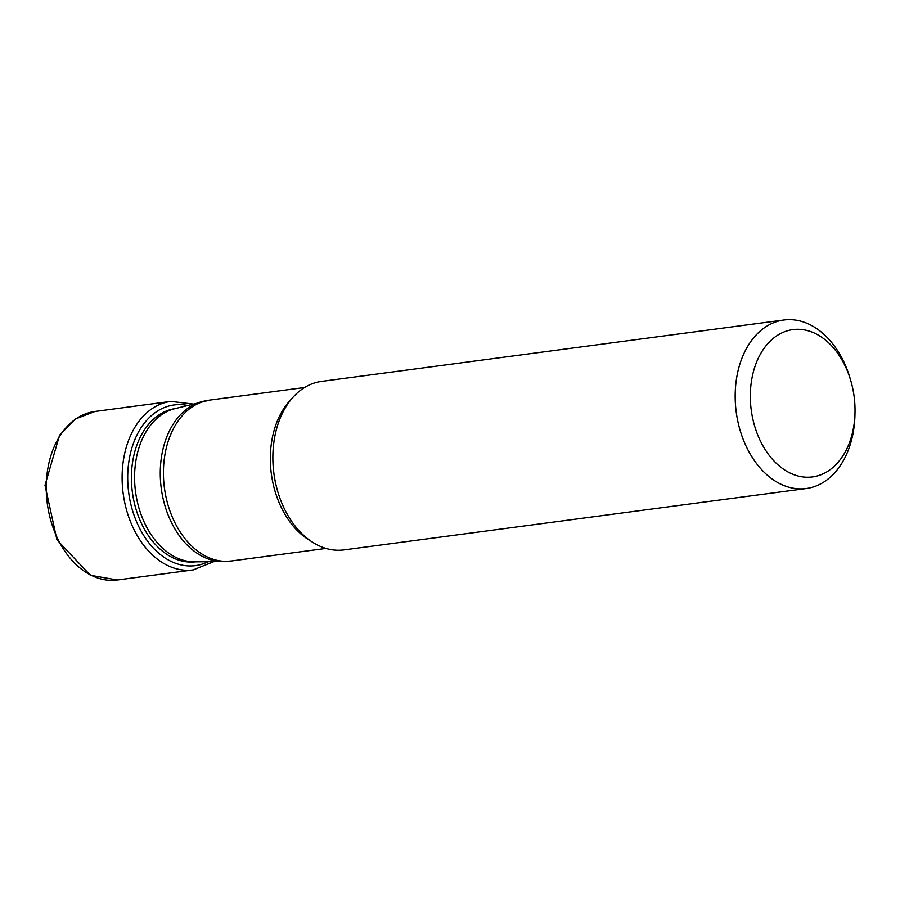 <?xml version="1.0" encoding="UTF-8"?>
<svg xmlns="http://www.w3.org/2000/svg" width="900" height="900" viewBox="0 0 900 900"><rect width="100%" height="100%" fill="white"/><g stroke="black" fill="none" stroke-linecap="round" stroke-linejoin="round"><path stroke-width="1.35" d="M850.725 380.509L850.061 378.248A85.005 59.366 82.4 0 0 809.707 324.551A85.005 59.366 82.4 0 0 783.889 320.006A85.005 59.366 82.4 0 0 735.199 393.728A85.005 59.366 82.4 0 0 780.446 483.986A85.005 59.366 82.4 0 0 806.265 488.531A85.005 59.366 82.4 0 0 854.944 415.046L855 412.684A74.295 51.885 82.4 0 0 850.725 380.509A74.295 51.885 82.4 0 0 815.456 333.585A74.295 51.885 82.4 0 0 751.905 378.45A74.295 51.885 82.4 0 0 789.885 472.939A74.295 51.885 82.4 0 0 855 412.684M806.265 488.531L343.957 549.9A85.005 59.366 -97.6 0 1 318.139 545.366A85.005 59.366 -97.6 0 1 277.785 491.67A85.005 59.366 -97.6 0 1 272.891 454.871A85.005 59.366 -97.6 0 1 321.581 381.386L783.889 320.006M187.403 405.405A81.034 56.599 82.4 0 0 128.306 465.998A81.034 56.599 82.4 0 0 170.865 561.285A81.034 56.599 82.4 0 0 208.148 561.724M192.803 403.999L170.82 401.4A85.005 59.366 82.4 0 0 122.13 475.121A85.005 59.366 82.4 0 0 167.366 565.38A85.005 59.366 82.4 0 0 193.185 569.925L213.739 561.668M193.185 569.925L117.315 579.994A85.005 59.366 -97.6 0 1 91.508 575.449A85.005 59.366 -97.6 0 1 46.26 485.19A85.005 59.366 -97.6 0 1 94.95 411.469L170.82 401.4M277.785 491.67L277.706 491.4A83.677 58.444 -97.6 0 1 277.695 491.389L277.695 491.389A83.677 58.444 -97.6 0 1 272.891 455.152L272.891 455.152A83.677 58.444 -97.6 0 1 272.891 455.141L272.891 454.871M205.931 400.815A80.966 56.554 82.4 0 0 201.915 401.636A80.966 56.554 82.4 0 0 160.268 474.356A80.966 56.554 82.4 0 0 203.389 556.909A80.966 56.554 82.4 0 0 223.155 561.577L231.311 560.993A81.169 56.689 -97.6 0 1 206.662 556.661A81.169 56.689 -97.6 0 1 163.451 470.464A81.169 56.689 -97.6 0 1 209.947 400.061L304.616 387.495M291.6 398.914A81.169 56.689 82.4 0 0 271.339 473.805A81.169 56.689 82.4 0 0 310.433 540.81M223.155 561.577L194.782 561.859A77.501 54.124 -97.6 0 1 194.782 561.859A77.501 54.124 -97.6 0 1 175.86 557.392A77.501 54.124 -97.6 0 1 175.759 557.336A77.501 54.124 -97.6 0 1 134.584 478.294A77.501 54.124 -97.6 0 1 174.454 408.769L209.947 400.061M175.039 408.611A77.299 53.989 82.4 0 0 131.434 475.965A77.299 53.989 82.4 0 0 172.474 557.584A77.299 53.989 82.4 0 0 172.586 557.64A77.299 53.989 82.4 0 0 195.379 561.847M117.315 579.994L90.36 575.28L56.936 539.809L45 485.246L59.557 435.218L75.409 418.995L94.95 411.469M325.991 548.426L231.311 560.993"/></g></svg>
